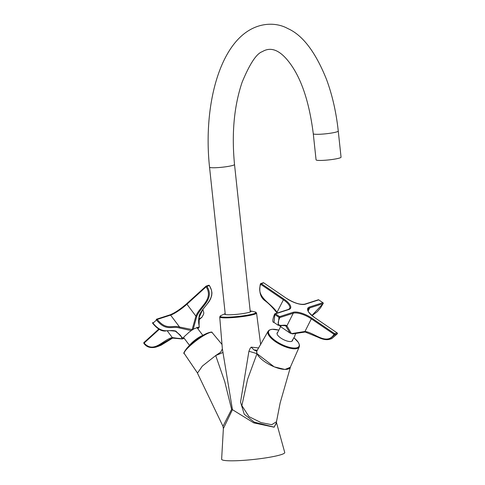 <?xml version="1.0" encoding="UTF-8"?>
<svg xmlns="http://www.w3.org/2000/svg" width="485" height="485" viewBox="0 0 485 485"><rect width="100%" height="100%" fill="white"/><g stroke="black" fill="none" stroke-linecap="round" stroke-linejoin="round"><path stroke-width="0.73" d="M257.365 350.091A18.679 6.772 26.7 0 0 257.25 350.218L253.988 349.909L251.181 347.151L258.59 347.945M250.163 310.843A13.38 1.503 173.9 0 1 250.484 310.903A13.38 1.503 173.9 0 1 251.127 311.479A13.38 1.503 173.9 0 1 249.678 312.176A13.38 1.503 173.9 0 1 235.528 314.456A13.38 1.503 173.9 0 1 224.688 314.304A13.38 1.503 173.9 0 1 225.185 313.613L220.911 315.614A18.084 2.031 -6.1 0 0 231.181 317.026A18.084 2.031 -6.1 0 0 254.001 313.68A18.084 2.031 -6.1 0 0 255.098 311.958L256.553 313.055A18.521 2.079 173.9 0 1 254.449 314.274A18.521 2.079 173.9 0 1 233.843 317.511A18.521 2.079 173.9 0 1 219.723 316.99L222.366 348.861L232.448 409.686L223.373 428.564L221.633 459.222A31.737 3.565 -6.1 0 0 245.519 460.21A31.737 3.565 -6.1 0 0 281.154 454.639A31.737 3.565 -6.1 0 0 284.737 452.475L276.474 422.544L274.116 427.139L254.279 422.15L244.24 414.208L240.542 402.095L248.92 351.249L250.133 348.382L251.181 347.151M253.988 349.909L256.71 351.249L256.989 353.65L274.213 366.848L284.986 369.473L290.4 367.236L290.515 366.769M248.92 351.249L256.989 353.65L247.611 379.215L241.876 405.636L249.035 416.676L261.033 422.593L271.703 424.696L276.48 421.744L276.474 422.544M223.076 352.437L215.716 355.547L220.711 352.152L222.366 348.861M215.716 355.547L202.366 366.06L197.45 373.123L222.985 426.297L231.6 409.358L224.785 381.774L215.716 355.547M250.739 311.758A12.895 1.449 -6.1 0 0 250.23 311.485M292.613 339.852A8.597 3.116 -153.3 0 1 292.503 340.658A8.597 3.116 -153.3 0 1 280.857 338.075A8.597 3.116 -153.3 0 1 277.141 332.934A8.597 3.116 -153.3 0 1 277.723 332.364M265.01 361.901A18.594 6.741 -153.3 0 1 257.038 350.667L268.108 331.225A17.442 6.323 -153.3 0 0 275.583 341.761A17.442 6.323 -153.3 0 0 299.257 346.896L290.248 367.375A18.594 6.741 -153.3 0 1 265.01 361.901M206.598 333.474L200.972 336.22A8.597 1.534 143 0 0 190.86 343.829L186.664 348.485A16.951 3.025 -37 0 1 190.041 345.138A16.951 3.025 -37 0 1 206.598 333.474C210.423 332.001 212.272 331.704 212.139 332.583A17.442 3.11 143 0 0 190.175 345.684A17.442 3.11 143 0 0 184.276 353.559L197.365 372.838M305.283 332.019L292.534 333.91L305.283 332.019M292.607 333.898L290.042 333.104L285.659 325.75L278.129 325.247L278.99 317.366L274.849 314.541L273.995 322.428L278.129 325.247M281.615 325.605L280.233 326.417L290.042 333.104M280.233 326.417L279.572 325.611M285.986 326.047A0.661 0.624 140.1 0 0 286.89 325.865L293.243 313.231L279.839 317.554C274.249 329.77 284.452 323.295 286.89 325.865L291.43 333.644L304.98 331.461C314.547 332.607 326.684 345.993 334.05 334.329L311.334 318.833L304.98 331.461L305.223 332.025L318.087 337.263C322.501 339.415 326.266 340.118 329.382 339.373L331.819 338.585L337.281 333.856L334.838 334.644L329.382 339.373M276.874 312.637L283.404 299.779L260.688 284.283C255.559 297.469 271.515 303.258 277.05 312.413L277.353 312.989M311.922 315.48L323.119 303.598L309.721 307.92L308.193 310.958M184.161 338.263L183.433 338.597A9.124 1.631 -37 0 1 183.312 338.203A9.124 1.631 -37 0 1 184.355 336.517L189.277 332.049A9.124 1.631 -37 0 1 194.449 328.6L199.056 327.114L199.274 315.474C197.741 324.568 199.456 324.55 199.196 327.175M184.355 336.517L182.263 338.973L172.751 338.112L171.369 338.469L156.061 347.09C150.574 348.357 146.537 347.133 143.948 343.416L144.045 343.416M159.28 329.303L144.124 343.065C153.903 353.941 163.075 339.573 172.302 337.566L182.263 338.973L183.433 338.597M197.862 328.757L199.153 327.381M197.444 327.387L197.886 327.49A9.124 1.631 -37 0 1 197.716 328.563M199.202 315.535C203.009 305.938 217.48 298.342 209.35 285.574L206.913 286.362C215.037 299.124 200.572 306.726 196.758 316.323L193.272 328.982L194.449 328.6M193.272 328.982L189.277 332.049M190.957 330.521L179.347 327.939A0.661 0.455 -71.1 0 0 179.577 327.036L192.139 329.588L195.904 316.141C199.438 306.568 214.012 299.384 206.125 286.793L186.925 304.216L195.904 316.141L196.758 316.323M179.347 327.939C172.023 325.768 166.125 331.752 156.503 319.985L153.005 323.155C162.627 334.923 168.525 328.939 175.849 331.109L182.669 338.045M198.686 318.457L202.748 309.472M205.955 286.253L186.786 303.628L186.925 304.216A14.55 2.595 -37 0 1 170.599 315.111A0.661 0.576 -107.9 0 0 169.956 314.874L156.558 319.197A0.661 0.661 0 0 0 156.315 319.336L156.503 319.985L157.195 319.427C166.688 330.952 172.278 324.689 179.577 327.036L170.599 315.111L157.195 319.427A0.661 0.576 -107.9 0 0 156.37 319.306L156.279 319.385M182.136 338.669L180.559 335.426L175.709 331.207M197.086 327.727A8.463 1.51 143 0 0 197.031 327.436A8.463 1.51 143 0 0 196.971 327.375M167.283 330.897L172.302 337.566A0.661 0.321 79.1 0 0 172.733 338.118A0.661 0.321 79.1 0 0 172.751 338.112M175.849 331.109A0.661 0.455 108.9 0 1 175.431 331.231L180.553 335.42M338.257 131.047L341.052 157.182A12.561 1.413 173.9 0 1 339.627 158.007A12.561 1.413 173.9 0 1 325.647 160.202A12.561 1.413 173.9 0 1 316.068 159.85L313.274 133.714C308.945 99.322 299.966 74.35 286.35 58.806C277.996 49.391 269.981 47.003 262.312 51.646C256.498 53.58 249.757 63.796 242.094 82.292C234.061 106.154 231.533 133.551 234.522 164.494A12.561 1.413 -6.1 0 1 233.097 165.318A12.561 1.413 -6.1 0 1 219.117 167.513A12.561 1.413 -6.1 0 1 209.538 167.161C203.724 113.06 216.043 56.86 243.137 34.562C259.287 21.255 277.329 22.631 287.738 28.524C302.585 35.029 315.511 51.992 326.508 79.419C332.322 95.121 336.238 112.332 338.257 131.047A12.561 1.413 173.9 0 1 336.832 131.871A12.561 1.413 173.9 0 1 322.852 134.072A12.561 1.413 173.9 0 1 313.274 133.714M293.225 338.863L294.704 336.317L293.225 338.857M293.085 339.282L294.928 335.862L293.085 339.282M276.535 422.781L274.134 427.2L253.782 422.89L232.448 409.686A6.614 1.497 -167.4 0 0 231.6 409.358M268.108 331.225L269.272 330.067L272.127 329.273L278.851 330.127A16.951 6.147 26.7 0 0 268.569 331.51A16.951 6.147 26.7 0 0 276.062 341.179A16.951 6.147 26.7 0 0 296.353 347.897A16.951 6.147 26.7 0 0 294.025 337.857L298.439 342.513L299.494 345.265L299.257 346.896M286.429 298.342L263.713 282.846L261.269 283.634L283.986 299.13A15.211 5.511 -153.3 0 1 288.866 309.509L275.462 313.831L279.602 316.65L293.001 312.328A15.211 5.511 -153.3 0 1 311.916 318.184L334.632 333.68L337.075 332.892L314.359 317.396A15.211 5.511 -153.3 0 1 309.478 307.017L322.883 302.695L318.742 299.875L305.344 304.198A15.211 5.511 -153.3 0 1 286.429 298.342L263.713 282.846A0.661 0.576 72.1 0 0 263.234 282.767L260.791 283.555A0.661 0.576 72.1 0 1 261.269 283.634L260.688 284.283L260.445 283.901A0.661 0.576 72.1 0 1 260.791 283.555A0.661 0.661 0 0 0 260.372 283.955C258.838 291.964 260.445 297.596 265.186 300.87C268.635 303.367 272.503 307.296 276.783 312.643L277.032 313.092M288.866 309.509A0.661 0.576 -107.9 0 0 288.387 309.43L289.69 308.478A14.55 5.274 26.7 0 0 283.404 299.779L283.986 299.13M311.916 318.184L311.334 318.833A14.55 5.274 26.7 0 0 293.243 313.231A0.661 0.576 72.1 0 0 293.001 312.328M309.478 307.017A0.661 0.576 72.1 0 1 309.721 307.92A14.55 5.274 26.7 0 0 308.102 309.145C308.799 309.879 304.913 309.854 314.45 317.402L314.359 317.396M274.668 314.025A0.661 0.303 24.1 0 0 274.583 314.11A0.661 0.303 24.1 0 0 274.849 314.541L275.462 313.831A0.661 0.576 -107.9 0 0 274.668 314.025M279.602 316.65L278.99 317.366A0.661 0.303 24.1 0 0 279.839 317.554A0.661 0.576 72.1 0 0 279.602 316.65M263.846 282.937L263.81 282.852A0.661 0.661 0 0 0 263.234 282.767M286.526 298.348C294.098 303.04 300.209 304.968 304.859 304.119A0.661 0.576 72.1 0 1 305.344 304.198M334.05 334.329L334.838 334.644A0.661 0.576 72.1 0 0 334.632 333.68L334.05 334.329M318.263 299.797A0.661 0.576 72.1 0 1 318.742 299.875L318.839 299.882A0.661 0.661 0 0 0 318.263 299.797L304.859 304.119M314.492 317.487L337.075 332.892A0.661 0.576 72.1 0 1 337.281 333.856L337.348 333.807A0.661 0.661 0 0 0 337.172 332.898L337.208 333.013M318.881 299.966L322.883 302.695A0.661 0.576 72.1 0 1 323.119 303.598L323.18 303.568A0.661 0.661 0 0 0 322.98 302.701L323.016 302.822M337.36 333.68L331.819 338.585M323.168 303.483L320.658 307.66L317.336 311.643L312.013 315.559M158.504 346.302L172.557 338.148L161.056 345.223L156.073 347.09M198.535 320.276L202.033 317.105L198.644 319.385M144.039 342.446L158.813 329.036L144.039 342.446M170.156 314.85A15.211 2.716 143 0 0 186.755 303.677M209.35 285.574L209.441 285.568A0.661 0.661 0 0 0 208.671 285.277A0.661 0.576 -107.9 0 1 209.35 285.574M206.913 286.362A0.661 0.576 -107.9 0 0 206.04 286.174L206.125 286.793L206.913 286.362M144.124 343.065L143.984 342.477A0.661 0.661 0 0 0 143.948 343.416L144.124 343.065M175.431 331.231C170.405 330.54 167.095 330.467 165.494 331.012C161.547 331.388 157.298 328.86 152.757 323.422L152.817 322.507A0.661 0.661 0 0 0 152.757 323.422L152.823 323.398M256.553 313.055L260.688 344.689M290.4 367.236L280.166 402.883L276.48 421.744M222.985 426.297L223.373 428.564M250.484 310.903L255.098 311.958M219.723 316.99L220.911 315.614M291.921 341.222L292.849 339.379M294.777 335.547L295.826 333.462M277.032 333.735L280.591 326.66M212.139 332.583L222.081 344.532M184.276 353.559C183.185 353.765 183.979 352.074 186.664 348.485M202.803 335.323L196.831 327.393M189.489 345.344L183.603 337.524M273.995 322.428C272.231 322.476 272.424 319.7 274.583 314.11A0.661 0.661 0 0 1 274.983 313.753L288.387 309.43M202.033 317.105L203.7 313.977L203.773 312.54L202.815 309.381M199.274 315.474L202.069 310.388L209.005 301.719L210.575 298.893L211.696 295.553L211.951 292.928L211.454 290.085L209.441 285.568M169.956 314.874C174.691 313.013 180.299 309.26 186.786 303.628L205.986 286.205A0.661 0.661 0 0 1 206.228 286.065L208.671 285.277M171.369 338.469L172.733 338.118C177.255 338.154 180.414 338.445 182.202 338.985L182.184 338.985M250.284 311.964L234.522 164.494M225.289 314.535L209.538 167.161M294.928 335.862L294.819 335.468"/></g></svg>
